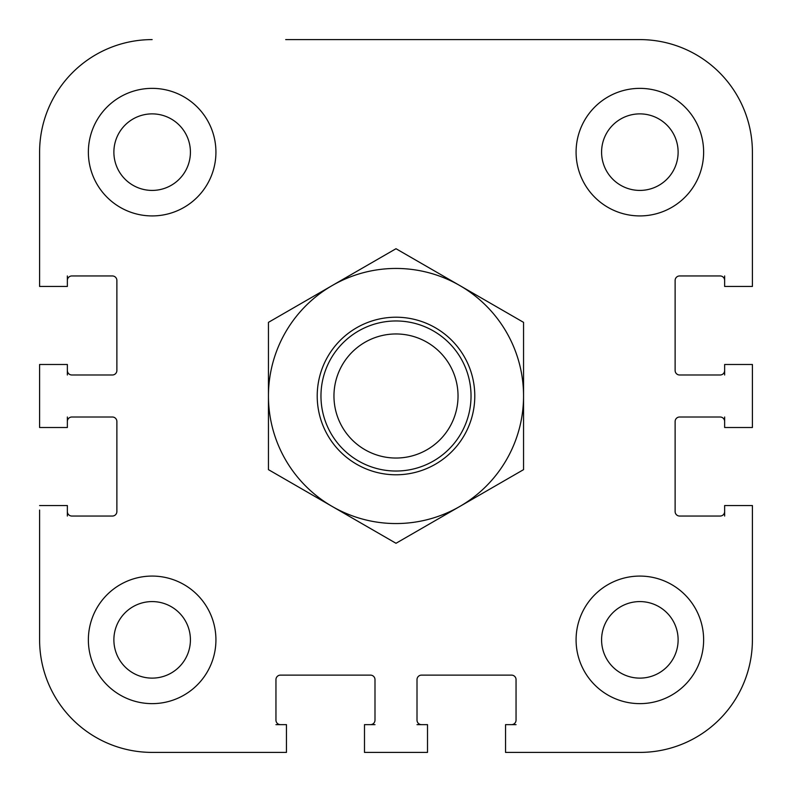 <?xml version="1.0" encoding="UTF-8"?>
<svg xmlns="http://www.w3.org/2000/svg" width="792" height="792" viewBox="0 0 792 792"><rect width="100%" height="100%" fill="white"/><g stroke="black" fill="none" stroke-linecap="round" stroke-linejoin="round"><path stroke-width="1.19" d="M67.36 511.553A4.505 4.505 0 0 0 71.864 516.047L112.385 516.047A4.505 4.505 0 0 0 116.879 511.553L116.879 421.512A4.505 4.505 0 0 0 112.385 417.008L71.864 417.008A4.505 4.505 0 0 0 67.36 421.512M67.36 370.488A4.505 4.505 0 0 0 71.864 374.992L112.385 374.992A4.505 4.505 0 0 0 116.879 370.488L116.879 280.447A4.505 4.505 0 0 0 112.385 275.953L71.864 275.953A4.505 4.505 0 0 0 67.36 280.447M724.64 421.512A4.505 4.505 0 0 0 720.136 417.008L679.615 417.008A4.505 4.505 0 0 0 675.121 421.512L675.121 511.553A4.505 4.505 0 0 0 679.615 516.047L720.136 516.047A4.505 4.505 0 0 0 724.64 511.553M724.64 280.447A4.505 4.505 0 0 0 720.136 275.953L679.615 275.953A4.505 4.505 0 0 0 675.121 280.447L675.121 370.488A4.505 4.505 0 0 0 679.615 374.992L720.136 374.992A4.505 4.505 0 0 0 724.64 370.488M511.553 724.64A4.505 4.505 0 0 0 516.047 720.136L516.047 679.615A4.505 4.505 0 0 0 511.553 675.121L421.512 675.121A4.505 4.505 0 0 0 417.008 679.615L417.008 720.136A4.505 4.505 0 0 0 421.512 724.64M370.488 724.64A4.505 4.505 0 0 0 374.992 720.136L374.992 679.615A4.505 4.505 0 0 0 370.488 675.121L280.447 675.121A4.505 4.505 0 0 0 275.953 679.615L275.953 720.136A4.505 4.505 0 0 0 280.447 724.64M752.4 286.457L752.4 152.143L752.4 286.457L724.64 286.457L724.64 275.953M281.952 752.4L152.143 752.4A112.543 112.543 0 0 1 39.6 639.857L39.6 510.048M505.543 752.4L639.857 752.4L505.543 752.4L505.543 724.64L516.047 724.64M752.4 281.952L752.4 152.143A112.543 112.543 0 0 0 639.857 39.6L549.816 39.6M724.64 516.047L724.64 505.543L752.4 505.543L752.4 639.857L752.4 510.048M510.048 752.4L639.857 752.4A112.543 112.543 0 0 0 752.4 639.857M482.288 39.6L416.255 39.6M285.704 39.6L639.857 39.6M39.6 281.952L39.6 152.143A112.543 112.543 0 0 1 152.143 39.6M458.033 396A62.033 62.033 0 0 1 364.983 449.727A62.033 62.033 0 0 1 364.983 342.273A62.033 62.033 0 0 1 458.033 396M471.032 396A75.032 75.032 0 0 0 358.489 331.016A75.032 75.032 0 0 0 358.489 460.984A75.032 75.032 0 0 0 471.032 396M601.583 152.143A38.264 38.264 0 0 1 658.984 119.008A38.264 38.264 0 0 1 658.984 185.288A38.264 38.264 0 0 1 601.583 152.143M601.583 639.857A38.264 38.264 0 0 1 658.984 606.712A38.264 38.264 0 0 1 658.984 672.992A38.264 38.264 0 0 1 601.583 639.857M113.88 639.857A38.264 38.264 0 0 1 171.28 606.712A38.264 38.264 0 0 1 171.28 672.992A38.264 38.264 0 0 1 113.88 639.857M113.88 152.143A38.264 38.264 0 0 1 171.28 119.008A38.264 38.264 0 0 1 171.28 185.288A38.264 38.264 0 0 1 113.88 152.143M703.633 639.857A63.776 63.776 0 0 1 607.969 695.089A63.776 63.776 0 0 1 607.969 584.625A63.776 63.776 0 0 1 703.633 639.857M215.929 152.143A63.776 63.776 0 0 1 120.255 207.375A63.776 63.776 0 0 1 120.255 96.911A63.776 63.776 0 0 1 215.929 152.143M215.929 639.857A63.776 63.776 0 0 1 120.255 695.089A63.776 63.776 0 0 1 120.255 584.625A63.776 63.776 0 0 1 215.929 639.857M703.633 152.143A63.776 63.776 0 0 1 607.969 207.375A63.776 63.776 0 0 1 607.969 96.911A63.776 63.776 0 0 1 703.633 152.143M724.64 374.992L724.64 364.488L752.4 364.488L752.4 427.512L724.64 427.512L724.64 417.008M67.36 417.008L67.36 427.512L39.6 427.512L39.6 364.488L67.36 364.488L67.36 374.992M417.008 724.64L427.512 724.64L427.512 752.4L364.488 752.4L364.488 724.64L374.992 724.64M39.6 505.543L67.36 505.543L67.36 516.047M67.36 275.953L67.36 286.457L39.6 286.457L39.6 152.143M275.953 724.64L286.457 724.64L286.457 752.4L152.143 752.4M327.769 356.608A78.784 78.784 0 0 0 396 474.784A78.784 78.784 0 0 0 464.231 356.608A78.784 78.784 0 0 0 327.769 356.608M268.448 396A127.552 127.552 0 0 0 459.776 506.464A127.552 127.552 0 0 0 459.776 285.536A127.552 127.552 0 0 0 268.448 396L268.448 322.354L396 248.718L523.552 322.354L523.552 469.646L396 543.282L268.448 469.646L268.448 396"/></g></svg>
